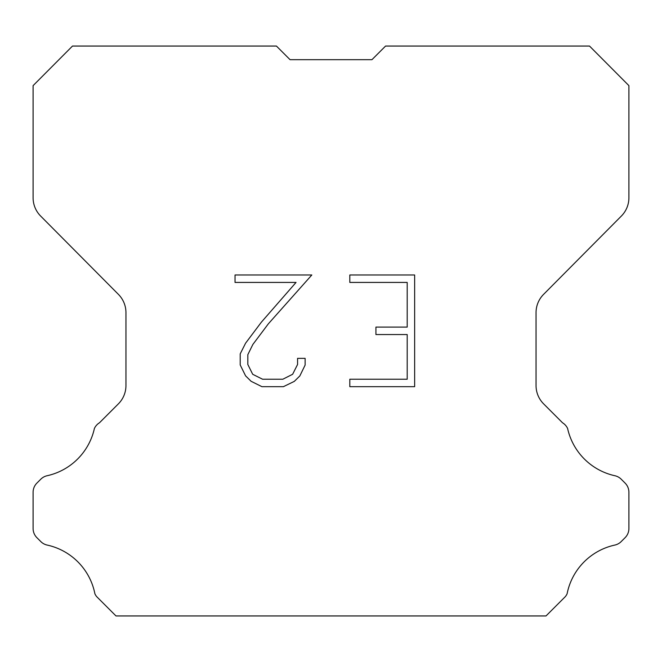 <?xml version="1.0" encoding="UTF-8"?>
<svg xmlns="http://www.w3.org/2000/svg" width="662" height="662" viewBox="0 0 662 662"><rect width="100%" height="100%" fill="white"/><g stroke="black" fill="none" stroke-linecap="round" stroke-linejoin="round"><path stroke-width="0.99" d="M290.055 59.679L371.945 59.679L290.055 59.679L371.945 59.679L290.055 59.679L371.945 59.679L290.055 59.679L371.945 59.679L290.055 59.679L371.945 59.679L290.055 59.679L371.945 59.679L290.055 59.679L371.945 59.679L290.055 59.679L371.945 59.679L290.055 59.679L371.945 59.679L290.055 59.679L371.945 59.679L290.055 59.679L371.945 59.679L290.055 59.679L371.945 59.679L290.055 59.679L371.945 59.679L290.055 59.679L371.945 59.679L290.055 59.679L371.945 59.679L290.055 59.679L371.945 59.679L290.055 59.679L371.945 59.679L385.574 46.05L589.503 46.05L628.9 85.63L628.9 197.781A25.901 25.901 0 0 1 621.378 216.035L543.568 294.391A25.901 25.901 0 0 0 536.046 312.638L536.046 385.565A25.901 25.901 0 0 0 543.634 403.878L562.551 422.803A12.95 12.95 0 0 1 567.607 428.479A62.17 62.17 0 0 0 614.866 475.73A12.95 12.95 0 0 1 621.221 479.214L625.11 483.103A12.95 12.95 0 0 1 628.9 492.255L628.9 528.508A12.95 12.95 0 0 1 625.11 537.668L620.857 541.913A12.95 12.95 0 0 1 614.551 545.132A62.17 62.17 0 0 0 567.111 593.748A12.479 12.479 0 0 1 565.323 596.636L546.009 615.95L115.991 615.95L96.677 596.636A12.479 12.479 0 0 1 94.889 593.748A62.17 62.17 0 0 0 47.449 545.132A12.95 12.95 0 0 1 41.143 541.913L36.89 537.668A12.95 12.95 0 0 1 33.1 528.508L33.1 492.255A12.95 12.95 0 0 1 36.89 483.103L40.779 479.214A12.95 12.95 0 0 1 47.134 475.73A62.17 62.17 0 0 0 94.393 428.479A12.95 12.95 0 0 1 99.449 422.803L118.366 403.878A25.901 25.901 0 0 0 125.954 385.565L125.954 312.638A25.901 25.901 0 0 0 118.432 294.391L40.622 216.035A25.901 25.901 0 0 1 33.1 197.781L33.1 85.63L72.497 46.05L276.426 46.05L290.055 59.679M407.196 379.235L407.196 334.55L375.925 334.55L375.925 327.102L407.196 327.102L407.196 282.426L349.817 282.426L349.817 274.978L414.644 274.978L414.644 386.682L349.817 386.682L349.817 379.235L407.196 379.235M305.132 358.357L305.132 365.052L299.828 375.958L294.3 381.378L283.394 386.682L261.937 386.682L251.105 381.295L245.577 375.842L240.198 364.936L240.198 353.88L245.577 343.197L261.358 322.187L296.046 282.426L235.035 282.426L235.035 274.978L311.827 274.978L268.342 323.834L252.851 344.472L247.828 354.667L247.828 364.472L252.702 374.295L262.591 379.235L282.806 379.235L292.629 374.278L297.569 364.472L297.569 358.357L305.132 358.357"/></g></svg>
